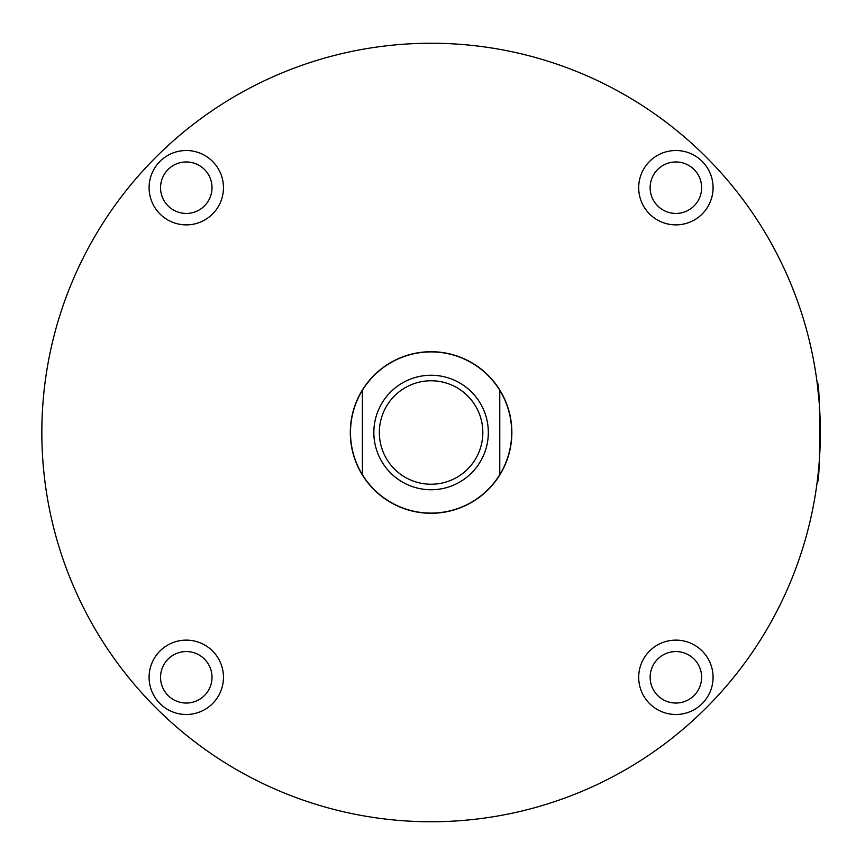 <?xml version="1.0" encoding="UTF-8"?>
<svg xmlns="http://www.w3.org/2000/svg" width="865" height="865" viewBox="0 0 865 865"><rect width="100%" height="100%" fill="white"/><g stroke="black" fill="none" stroke-linecap="round" stroke-linejoin="round"><path stroke-width="1.3" d="M819.004 400.409L817.263 383.736M817.328 384.287L817.479 385.509M817.652 386.893L818.03 390.288M819.879 413.827L820.334 433.776M819.847 451.822L819.317 460.569M817.274 481.156L818.095 474.204M819.317 460.645L819.858 451.768M820.301 427.364L820.204 422.531M819.847 412.983L819.328 404.517M186.278 714.49A37.184 37.184 0 0 0 223.462 677.306A37.184 37.184 0 0 0 186.278 640.122A37.184 37.184 0 0 0 149.094 677.306A37.184 37.184 0 0 0 186.278 714.49M186.278 703.04A25.734 25.734 0 0 0 212.012 677.306A25.734 25.734 0 0 0 186.278 651.561A25.734 25.734 0 0 0 160.544 677.306A25.734 25.734 0 0 0 186.278 703.04M186.278 224.878A37.184 37.184 0 0 0 223.462 187.694A37.184 37.184 0 0 0 186.278 150.51A37.184 37.184 0 0 0 149.094 187.694A37.184 37.184 0 0 0 186.278 224.878M186.278 213.439A25.734 25.734 0 0 0 212.012 187.694A25.734 25.734 0 0 0 186.278 161.96A25.734 25.734 0 0 0 160.544 187.694A25.734 25.734 0 0 0 186.278 213.439M675.879 224.878A37.184 37.184 0 0 0 713.074 187.694A37.184 37.184 0 0 0 675.879 150.51A37.184 37.184 0 0 0 638.694 187.694A37.184 37.184 0 0 0 675.879 224.878M675.879 213.439A25.734 25.734 0 0 0 701.623 187.694A25.734 25.734 0 0 0 675.879 161.96A25.734 25.734 0 0 0 650.145 187.694A25.734 25.734 0 0 0 675.879 213.439M675.879 714.49A37.184 37.184 0 0 0 713.074 677.306A37.184 37.184 0 0 0 675.879 640.122A37.184 37.184 0 0 0 638.694 677.306A37.184 37.184 0 0 0 675.879 714.49M675.879 703.04A25.734 25.734 0 0 0 701.623 677.306A25.734 25.734 0 0 0 675.879 651.561A25.734 25.734 0 0 0 650.145 677.306A25.734 25.734 0 0 0 675.879 703.04M817.144 482.173C820.571 486.887 820.561 378.091 817.144 382.827C820.561 377.994 820.571 486.898 817.144 482.173M431.084 43.25A389.25 389.25 0 0 0 41.834 432.5A389.25 389.25 0 0 0 431.084 821.75A389.25 389.25 0 0 0 820.334 432.5A389.25 389.25 0 0 0 431.084 43.25M431.084 351.72A80.78 80.78 0 0 1 511.864 432.5A80.78 80.78 0 0 1 431.084 513.28A80.78 80.78 0 0 1 350.303 432.5A80.78 80.78 0 0 1 431.084 351.72M431.084 489.741A57.241 57.241 0 0 0 488.325 432.5A57.241 57.241 0 0 0 431.084 375.259A57.241 57.241 0 0 0 373.842 432.5A57.241 57.241 0 0 0 431.084 489.741M431.084 484.238A51.738 51.738 0 0 0 482.821 432.5A51.738 51.738 0 0 0 431.084 380.762A51.738 51.738 0 0 0 379.346 432.5A51.738 51.738 0 0 0 431.084 484.238M362.392 474.658A80.596 80.596 0 0 0 499.775 474.658L499.775 390.342A80.596 80.596 0 0 0 362.392 390.342A80.596 80.596 0 0 0 362.392 474.658L362.392 390.342M499.775 474.658A80.596 80.596 0 0 0 499.775 390.342"/></g></svg>
